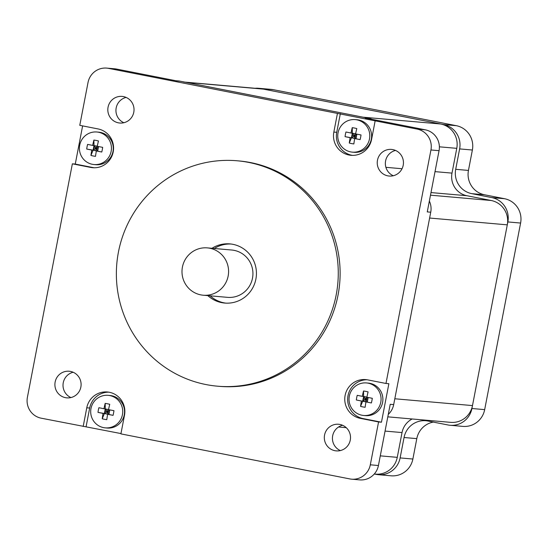 <?xml version="1.0" encoding="UTF-8"?>
<svg xmlns="http://www.w3.org/2000/svg" width="548" height="548" viewBox="0 0 548 548"><rect width="100%" height="100%" fill="white"/><g stroke="black" fill="none" stroke-linecap="round" stroke-linejoin="round"><path stroke-width="0.82" d="M107.161 414.014L107.607 411.678L108.949 414.418L104.38 413.521L105.319 411.233L105.175 403.397A26.283 17.235 21.1 0 1 109.744 404.301A29.599 5.768 101.1 0 0 108.525 409.637A29.599 0.61 10.9 0 0 113.963 410.685A26.283 13.892 100.2 0 1 113.066 415.35L104.38 413.521L107.607 411.678L105.278 408.856L104.38 413.521L97.996 412.384A26.283 21.365 -77.5 0 1 98.893 407.719A29.599 0.61 10.9 0 0 103.956 408.74L108.552 409.5M109.716 409.87L107.607 411.678L108.045 409.397M113.066 415.35A29.599 0.61 -169.1 0 1 107.627 414.302L108.949 414.418L109.819 409.89M107.627 414.302A29.599 5.768 101.1 0 0 106.785 419.672A26.283 18.022 -179.7 0 1 102.209 418.775L104.38 413.521L103.058 413.404A29.599 0.61 -169.1 0 1 97.996 412.384M102.209 418.775A29.599 5.768 -78.9 0 1 103.058 413.404M103.956 408.74A29.599 5.768 -78.9 0 1 105.175 403.397M105.319 411.233L109.408 412.034M103.62 427.632A16.33 16.015 95 0 1 90.852 409.349A16.33 16.015 95 0 1 108.134 395.334A16.33 16.015 95 0 1 122.663 413A16.33 16.015 95 0 1 103.62 427.632M108.134 395.334L109.963 395.492A16.33 16.015 95 0 1 124.492 413.165A16.33 16.015 95 0 1 107.107 428.029L105.278 427.872M360.557 406.376L362.721 401.122L363.619 396.457L362.297 396.341A29.599 5.768 -78.9 0 1 363.516 391.005A26.283 17.235 21.1 0 1 368.085 391.902A29.599 5.768 101.1 0 0 366.872 397.245A29.599 0.61 10.9 0 0 372.304 398.293A26.283 13.892 100.2 0 1 371.407 402.958A29.599 0.61 -169.1 0 1 365.968 401.91A29.599 5.768 101.1 0 0 365.126 407.28A26.283 18.022 -179.7 0 1 360.557 406.376A29.599 5.768 -78.9 0 1 361.399 401.006L362.721 401.122L363.666 398.834L363.516 391.005M367.756 399.643L365.954 399.286L362.721 401.122L367.297 402.026L365.954 399.286L363.666 398.834M366.9 397.101L363.619 396.457L365.954 399.286L368.057 397.471M368.167 397.499L367.297 402.026L365.968 401.91M371.407 402.958L356.337 399.992A26.283 21.365 -77.5 0 1 357.234 395.327A29.599 0.61 10.9 0 0 362.297 396.341M361.399 401.006A29.599 0.61 -169.1 0 1 356.337 399.992M365.502 401.615L366.393 397.005M380.771 402.3A16.33 16.015 95 0 1 363.625 415.473A16.33 16.015 95 0 1 349.097 397.807A16.33 16.015 95 0 1 366.482 382.936A16.33 16.015 95 0 1 380.771 402.3M366.482 382.936L368.304 383.1A16.33 16.015 95 0 1 382.593 402.458A16.33 16.015 95 0 1 365.454 415.637L363.625 415.473M354.227 138.288L354.672 135.952L356.015 138.692L351.446 137.795L352.385 135.507L352.241 127.67A26.283 17.235 21.1 0 1 356.81 128.575A29.599 5.768 101.1 0 0 355.59 133.911A29.599 0.61 10.9 0 0 361.029 134.959A26.283 13.892 100.2 0 1 360.132 139.624L351.446 137.795L354.672 135.952L352.343 133.13L351.446 137.795L345.062 136.657A26.283 21.365 -77.5 0 1 345.959 131.993A29.599 0.61 10.9 0 0 351.021 133.013L355.618 133.774M356.782 134.144L354.672 135.952L355.111 133.671M360.132 139.624A29.599 0.61 -169.1 0 1 354.693 138.576L356.015 138.692L356.885 134.164M354.693 138.576A29.599 5.768 101.1 0 0 353.85 143.946A26.283 18.022 -179.7 0 1 349.275 143.049L351.446 137.795L350.124 137.678A29.599 0.61 -169.1 0 1 345.062 136.657M349.275 143.049A29.599 5.768 -78.9 0 1 350.124 137.678M351.021 133.013A29.599 5.768 -78.9 0 1 352.241 127.67M352.385 135.507L356.474 136.308M350.686 151.906A16.33 16.015 95 0 1 337.917 133.623A16.33 16.015 95 0 1 355.2 119.608A16.33 16.015 95 0 1 369.729 137.274A16.33 16.015 95 0 1 350.686 151.906M355.2 119.608L357.029 119.765A16.33 16.015 95 0 1 371.558 137.438A16.33 16.015 95 0 1 354.172 152.303L352.343 152.145M95.879 150.679L96.332 148.35L97.674 151.09L93.098 150.186L94.044 147.898L93.893 140.069A26.283 17.235 21.1 0 1 98.469 140.966A29.599 5.768 101.1 0 0 97.249 146.309A29.599 0.61 10.9 0 0 102.682 147.357A26.283 13.892 100.2 0 1 101.784 152.022L93.098 150.186L96.332 148.35L93.996 145.521L93.098 150.186L86.714 149.056A26.283 21.365 -77.5 0 1 87.612 144.391A29.599 0.61 10.9 0 0 92.674 145.405L97.277 146.165M98.434 146.535L96.332 148.35L96.77 146.069M101.784 152.022A29.599 0.61 -169.1 0 1 96.352 150.974L97.674 151.09L98.544 146.563M96.352 150.974A29.599 5.768 101.1 0 0 95.503 156.344A26.283 18.022 -179.7 0 1 90.934 155.44L93.098 150.186L91.776 150.07A29.599 0.61 -169.1 0 1 86.714 149.056M90.934 155.44A29.599 5.768 -78.9 0 1 91.776 150.07M92.674 145.405A29.599 5.768 -78.9 0 1 93.893 140.069M94.044 147.898L98.133 148.707M92.345 164.304A16.33 16.015 95 0 1 79.576 146.021A16.33 16.015 95 0 1 96.859 132A16.33 16.015 95 0 1 111.381 149.673A16.33 16.015 95 0 1 92.345 164.304M96.859 132L98.688 132.164A16.33 16.015 95 0 1 113.21 149.83A16.33 16.015 95 0 1 95.832 164.701L94.003 164.537M439.38 146.816L456.772 148.344A20.783 20.386 -85 0 0 440.695 123.999L263.526 89.132A20.783 20.386 -85 0 0 261.41 88.838L184.813 82.111M440.695 123.999L363.029 117.183L185.861 82.316L263.526 89.132M456.772 148.344L451.997 173.12A19.303 18.927 -85 0 0 466.923 195.725L491.214 200.506L430.488 195.177M387.799 416.843L450.662 422.357A20.783 20.386 -85 0 0 472.486 405.589L507.29 224.851A20.783 20.386 -85 0 0 491.214 200.506M412.178 418.98A19.303 18.927 -85 0 0 402.033 432.571L397.266 457.347L380.285 455.861M374.263 474.013L375.442 474.123A20.783 20.386 -85 0 0 397.266 457.347M472.486 405.589L394.813 398.773L429.618 218.036L507.29 224.851M183.744 82.022A20.783 20.386 95 0 1 185.861 82.316M378.305 474.684L391.053 475.801A20.783 20.386 -85 0 0 412.877 459.032L400.122 457.916A20.783 20.386 95 0 1 378.305 474.684A20.783 20.386 95 0 1 376.188 474.383L374.38 474.027M400.122 457.916L404.054 437.51L416.802 438.626A20.783 20.386 95 0 1 433.352 422.09M507.852 221.933L520.6 223.05A20.783 20.386 -85 0 0 504.523 198.712L491.775 197.588A20.783 20.386 95 0 1 507.852 221.933L471.924 408.507A20.783 20.386 95 0 1 450.1 425.275A20.783 20.386 95 0 1 447.99 424.974L427.988 421.035A20.783 20.386 -85 0 0 425.871 420.734A20.783 20.386 -85 0 0 404.054 437.51M491.775 197.588L471.773 193.656L484.521 194.773L504.523 198.712M455.696 169.311L459.628 148.905L472.376 150.022L468.451 170.428L455.696 169.311A20.783 20.386 -85 0 0 471.773 193.656M255.032 88.276A20.783 20.386 95 0 1 258.553 88.276A20.783 20.386 95 0 1 260.67 88.571L443.551 124.56A20.783 20.386 95 0 1 459.628 148.905M260.67 88.571L273.418 89.694A20.783 20.386 -85 0 0 271.308 89.393L258.553 88.276M273.418 89.694L456.306 125.684L443.551 124.56M472.376 150.022A20.783 20.386 -85 0 0 456.306 125.684M484.521 194.773A20.783 20.386 95 0 1 468.451 170.428M450.1 425.275L462.855 426.392A20.783 20.386 -85 0 0 484.672 409.623L471.924 408.507M416.802 438.626L412.877 459.032M520.6 223.05L484.672 409.623M211.987 248.292A29.695 29.119 95 0 1 229.913 243.901A29.695 29.119 95 0 1 256.32 276.028A29.695 29.119 95 0 1 224.721 303.058A29.695 29.119 95 0 1 221.7 302.633A29.695 29.119 95 0 1 207.836 295.619M210.151 295.824A29.695 29.119 -85 0 0 224.022 302.839A29.695 29.119 -85 0 0 225.879 303.14M231.071 244.024A29.695 29.119 -85 0 0 214.309 248.491M203.212 295.214L227.557 297.352A23.756 23.297 -85 0 0 252.697 276.959A23.756 23.297 -85 0 0 234.126 250.361A23.756 23.297 -85 0 0 231.708 250.018L207.37 247.888A23.756 23.297 -85 0 0 182.429 267.047A23.756 23.297 -85 0 0 203.212 295.214A23.756 23.297 -85 0 0 228.495 273.582A23.756 23.297 -85 0 0 207.37 247.888M372.161 119.361A17.817 17.468 -85 0 0 368.742 118.313L365.269 118.005L425.275 129.814L417.165 129.102A17.817 17.468 95 0 1 430.94 149.967L385.977 383.47L388.875 383.723L381.463 422.207L378.565 421.953L370.311 464.807A17.817 17.468 95 0 1 351.611 479.178A17.817 17.468 95 0 1 349.795 478.918L120.903 433.879L124.499 415.22A19.598 19.221 95 0 0 107.353 391.984A19.598 19.221 95 0 0 86.776 407.794L89.673 408.048A19.598 19.221 95 0 1 108.792 392.169M120.964 433.571L41.175 418.186A17.817 17.468 95 0 1 27.4 397.321L72.363 163.818L90.653 167.414A19.598 19.221 95 0 0 92.646 167.702A19.598 19.221 95 0 0 113.388 150.878A19.598 19.221 95 0 0 98.065 128.938L79.775 125.334L88.029 82.481A17.817 17.468 95 0 1 106.73 68.11A17.817 17.468 95 0 1 108.545 68.37L116.656 69.082L176.668 80.892L180.141 81.193L368.742 118.313M108.545 68.37L417.165 129.102M430.94 149.967L439.058 150.679L427.269 211.898L430.742 212.206A17.817 17.468 -85 0 0 429.351 201.068M430.742 212.206L393.69 404.602L390.217 404.301L378.428 465.519L370.311 464.807M388.272 414.398A17.817 17.468 -85 0 0 393.69 404.602M180.141 81.193A17.817 17.468 -85 0 0 178.333 80.94L175.764 80.714M72.363 163.818L75.261 164.071L82.618 125.896M351.611 479.178L359.721 479.89A17.817 17.468 -85 0 0 378.428 465.519M378.565 421.953L360.276 418.35A19.598 19.221 95 0 1 344.952 396.41A19.598 19.221 95 0 1 365.694 379.593A19.598 19.221 95 0 1 367.687 379.874L385.977 383.47M375.154 120.834L371.565 139.493A19.598 19.221 95 0 1 350.987 155.303A19.598 19.221 95 0 1 333.842 132.068L337.438 113.415M83.186 426.454L86.776 407.794M65.472 397.67A13.364 13.104 95 0 1 55.026 382.716A13.364 13.104 95 0 1 69.171 371.243A13.364 13.104 95 0 1 81.049 385.703A13.364 13.104 95 0 1 65.472 397.67M387.813 175.853A13.364 13.104 95 0 1 377.367 160.893A13.364 13.104 95 0 1 391.512 149.419A13.364 13.104 95 0 1 403.397 163.879A13.364 13.104 95 0 1 387.813 175.853M334.89 450.689A13.364 13.104 95 0 1 324.443 435.735A13.364 13.104 95 0 1 338.582 424.262A13.364 13.104 95 0 1 350.467 438.722A13.364 13.104 95 0 1 334.89 450.689M118.402 122.834A13.364 13.104 95 0 1 107.949 107.874A13.364 13.104 95 0 1 122.094 96.4A13.364 13.104 95 0 1 133.979 110.86A13.364 13.104 95 0 1 118.402 122.834M237.209 160.783L239.058 160.948A113.135 110.936 95 0 1 339.685 283.343A113.135 110.936 95 0 1 219.282 386.34L217.426 386.182A113.135 110.936 -85 0 0 337.828 283.179A113.135 110.936 -85 0 0 237.209 160.783A113.135 110.936 -85 0 0 117.471 257.896A113.135 110.936 -85 0 0 205.925 384.545A113.135 110.936 -85 0 0 217.426 386.182M439.058 150.679A17.817 17.468 -85 0 0 425.275 129.814M70.945 397.56A13.364 13.104 95 0 1 73.165 372.256M116.656 69.082A17.817 17.468 -85 0 0 114.847 68.822L106.73 68.11M123.875 122.725A13.364 13.104 95 0 1 126.095 97.421M340.363 450.579A13.364 13.104 95 0 1 342.582 425.275M393.286 175.744A13.364 13.104 95 0 1 395.505 150.44M94.098 167.77A19.598 19.221 95 0 1 93.55 167.667L75.261 164.071M86.084 426.707L89.673 408.048M381.463 422.207L363.173 418.604A19.598 19.221 95 0 1 347.761 397.403A19.598 19.221 95 0 1 367.139 379.771M352.446 155.372A19.598 19.221 95 0 1 336.739 132.321L340.335 113.669M402.033 432.571L385.059 431.084M346.247 427.673L338.554 427.002M451.997 173.12L435.023 171.634M402.026 168.736L385.902 167.325M466.923 195.725L430.988 192.574M90.653 167.414L93.55 167.667M360.276 418.35L363.173 418.604M333.842 132.068L336.739 132.321"/></g></svg>
